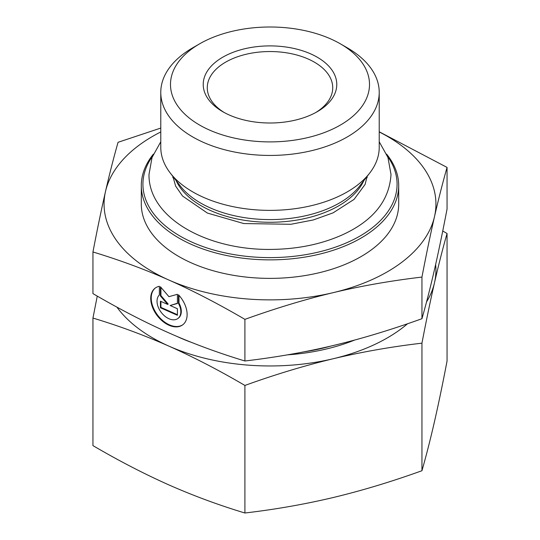 <?xml version="1.0" encoding="UTF-8"?>
<svg xmlns="http://www.w3.org/2000/svg" width="540" height="540" viewBox="0 0 540 540"><rect width="100%" height="100%" fill="white"/><g stroke="black" fill="none" stroke-linecap="round" stroke-linejoin="round"><path stroke-width="0.81" d="M304.115 351.81A136.937 79.056 0 0 0 330.669 346.12M354.659 340.051A147.717 85.286 180 0 1 287.469 354.848M191.727 342.488A147.717 85.286 180 0 1 177.208 336.521M116.917 307.125A165.929 95.803 0 0 0 168.925 346.14C144.16 335.212 118.834 325.85 92.948 318.06L92.948 445.615C118.834 460.782 144.16 473.884 168.925 484.927C193.691 495.848 219.017 505.211 244.904 513C275.062 509.483 304.567 504.306 333.423 497.475C362.279 490.529 391.79 481.606 421.949 470.718C426.229 455.72 430.414 439.317 434.504 421.497C438.595 403.569 442.773 383.42 447.053 361.051L447.053 233.496C442.773 248.488 438.595 264.897 434.504 282.71A165.929 95.803 0 0 0 435.638 264.472M92.948 318.06L97.261 296.109M442.739 230.999L447.053 233.496M426.533 301.941A165.929 95.803 0 0 0 434.504 282.71C430.414 300.645 426.229 320.794 421.949 343.163C391.79 346.673 362.279 351.851 333.423 358.688A165.929 95.803 0 0 0 407.545 323.75M333.423 358.688C304.567 365.634 275.062 374.551 244.904 385.445C219.017 370.278 193.691 357.176 168.925 346.14A165.929 95.803 0 0 0 333.423 358.688M421.949 343.163L421.949 470.718M244.904 385.445L244.904 513M153.38 154.143A128.696 74.304 0 0 0 142.411 175.831A128.696 74.304 0 0 0 141.305 185.564A128.696 74.304 0 0 0 270 259.868A128.696 74.304 0 0 0 398.695 185.564A128.696 74.304 0 0 0 386.62 154.143M387.538 156.357A127.082 73.366 180 0 1 286.382 257A127.082 73.366 180 0 1 144.018 174.636A127.082 73.366 180 0 1 152.462 156.357M141.305 185.564L141.305 204.073A128.696 74.304 0 0 0 270 278.377A128.696 74.304 0 0 0 398.695 204.073L398.695 185.564M379.222 92.381L379.222 147.319A109.222 63.059 180 0 1 369.704 173.063A109.222 63.059 180 0 1 270 210.377A109.222 63.059 180 0 1 170.296 173.063A109.222 63.059 180 0 1 160.778 147.319L160.778 92.381A109.222 63.059 0 0 0 270 155.439A109.222 63.059 0 0 0 379.222 92.381A109.222 63.059 0 0 0 347.233 47.79L340.362 43.828A99.508 57.449 180 0 1 301.961 138.854A99.508 57.449 180 0 1 171.349 76.923A99.508 57.449 180 0 1 199.638 43.828A99.508 57.449 180 0 1 340.362 43.828M199.638 43.828L192.767 47.79A109.222 63.059 0 0 0 161.717 84.119A109.222 63.059 0 0 0 160.778 92.381M178.484 294.773A22.95 14.864 53.1 0 1 182.716 324.83A22.95 14.864 53.1 0 1 157.046 315.414A22.95 14.864 53.1 0 1 155.135 288.137A22.95 14.864 53.1 0 1 159.368 286.301L159.368 294.955A14.998 9.713 -126.9 0 0 161.501 312.755A14.998 9.713 -126.9 0 0 177.937 318.472A14.998 9.713 -126.9 0 0 178.484 303.433L178.484 294.773M155.385 287.955A22.95 14.864 -126.9 0 0 157.538 315.043A22.95 14.864 -126.9 0 0 182.959 324.641M178.976 295.319L178.976 303.062A14.998 9.713 53.1 0 1 178.429 318.101L177.937 318.472M178.484 303.433L178.976 303.062M177.417 308.732L177.417 315.293L160.427 307.76L160.427 301.199L167.711 304.425L160.427 295.954L160.427 286.767L168.925 296.663L177.417 294.307L177.417 303.487L170.141 305.505L177.417 308.732M170.141 305.505L177.417 303.25M160.92 287.341L160.92 295.582L168.203 304.06L167.711 304.425M160.427 295.954L160.92 295.582M160.92 301.421L160.92 307.388L177.417 314.705M160.427 307.76L160.92 307.388M160.778 131.956A165.929 95.803 0 0 0 105.496 191.525C109.451 174.238 113.636 157.829 118.051 142.304L160.778 128.068M379.222 131.78L447.053 167.407C442.638 182.932 438.46 199.334 434.504 216.621A165.929 95.803 0 0 0 379.222 131.956M434.504 216.621C430.549 233.901 426.364 254.05 421.949 277.074C390.839 280.753 361.327 285.93 333.423 292.599A165.929 95.803 0 0 0 434.504 216.621M333.423 292.599C305.525 299.255 276.014 308.178 244.904 319.356C218.194 303.764 192.868 290.662 168.925 280.051A165.929 95.803 0 0 0 333.423 292.599M168.925 280.051C144.977 269.426 119.651 260.064 92.948 251.971C97.362 228.953 101.54 208.798 105.496 191.525A165.929 95.803 0 0 0 168.925 280.051M92.948 251.971L92.948 293.612C119.651 309.204 144.977 322.306 168.925 332.917C192.868 343.541 218.194 352.904 244.904 360.997C276.014 357.311 305.525 352.134 333.423 345.472C361.327 338.81 390.839 329.893 421.949 318.708L421.949 277.074M421.949 318.708C426.364 303.19 430.549 286.781 434.504 269.494C438.46 252.214 442.638 232.065 447.053 209.048L447.053 167.407M244.904 360.997L244.904 319.356M224.255 112.536A62.728 36.214 180 0 1 207.272 87.757A62.728 36.214 180 0 1 207.812 83.012A62.728 36.214 180 0 1 274.118 51.617A62.728 36.214 180 0 1 332.728 87.757A62.728 36.214 180 0 1 315.745 112.536M203.796 79.4A66.778 38.556 0 0 0 222.784 111.713A66.778 38.556 0 0 0 317.216 111.713A66.778 38.556 0 0 0 299.551 49.876A66.778 38.556 0 0 0 203.796 79.4M369.704 173.063L359.66 186.037A98.213 56.707 180 0 1 270 219.591A98.213 56.707 180 0 1 180.34 186.037L170.296 173.063M176.128 180.596A97.133 56.079 0 0 0 270 222.271A97.133 56.079 0 0 0 363.872 180.596M367.132 177.64L367.132 176.384M172.868 177.64L172.868 176.384M160.778 141.757L152.044 157.464L148.993 174.494C148.412 218.309 207.812 250.621 272.086 249.399C298.316 249.021 321.968 244.073 343.049 234.549C373.39 220.496 389.381 200.482 391.007 174.494L387.956 157.464L379.222 141.757M172.949 176.492L175.622 186.077L182.527 196.02L207.367 213.057L243.776 223.553L290.878 224.282L313.268 219.962L333.052 212.868L354.065 199.395L365.128 184.376L367.052 176.492"/></g></svg>
